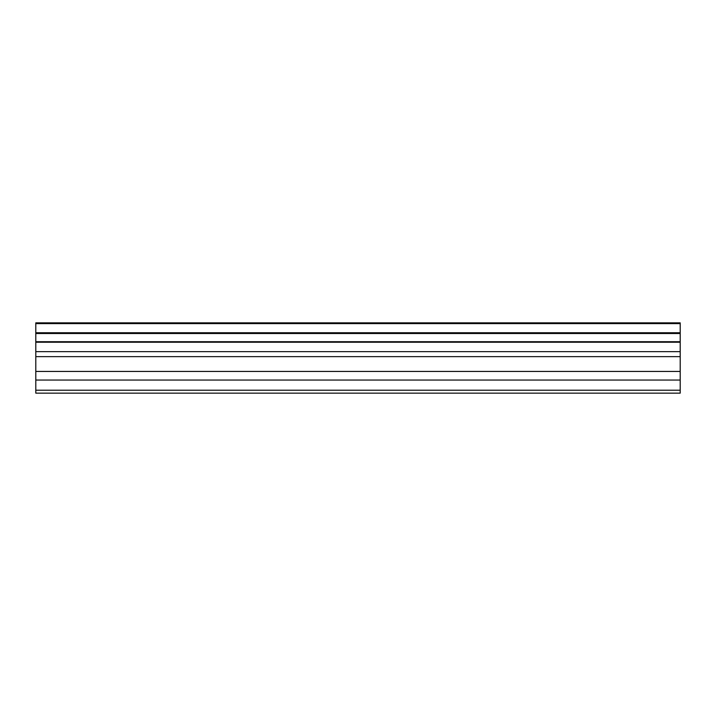 <?xml version="1.0" encoding="UTF-8"?>
<svg xmlns="http://www.w3.org/2000/svg" width="716" height="716" viewBox="0 0 716 716"><rect width="100%" height="100%" fill="white"/><g stroke="black" fill="none" stroke-linecap="round" stroke-linejoin="round"><path stroke-width="1.07" d="M35.8 380.053L35.8 322.853L680.2 322.853L680.2 393.147L35.8 393.147L35.8 380.053L680.2 380.053M680.2 341.711L35.8 341.711M35.8 333.513L680.2 333.513M35.8 323.605L680.2 323.605M680.2 332.761L35.8 332.761M680.2 390.22L35.8 390.22M35.8 371.434L680.2 371.434M35.8 356.649L680.2 356.649M35.8 351.637L680.2 351.637M35.8 342.221L680.2 342.221"/></g></svg>
